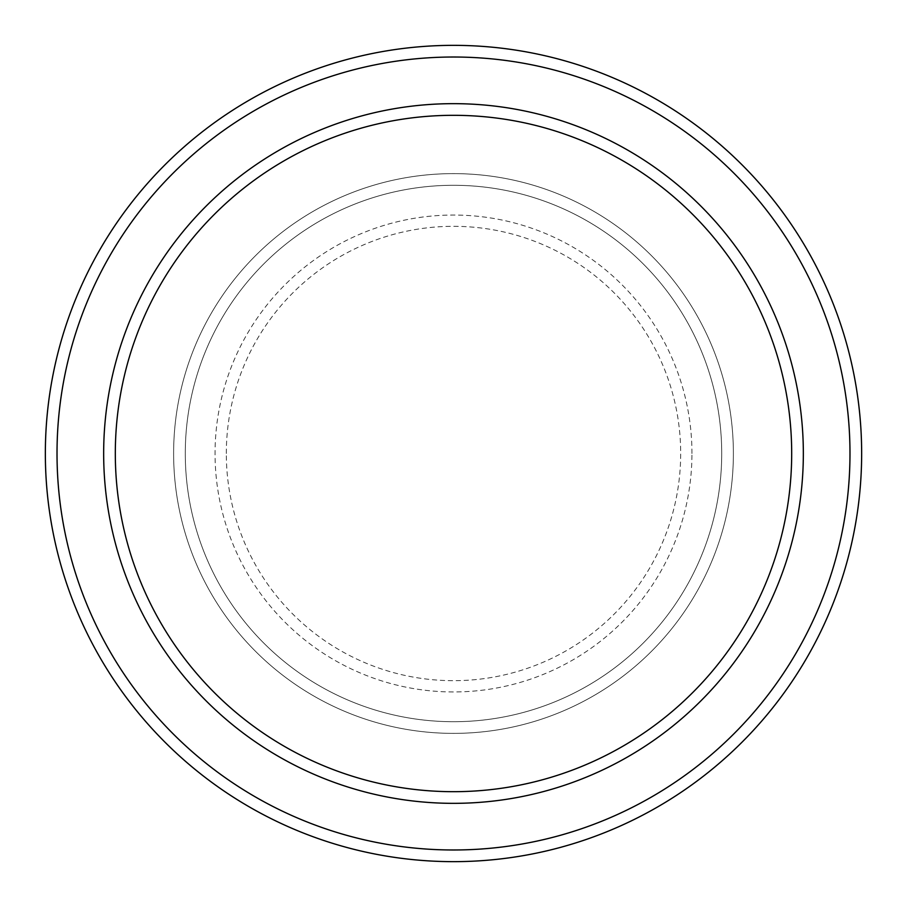 <?xml version="1.0" encoding="UTF-8"?>
<svg xmlns="http://www.w3.org/2000/svg" width="907" height="907" viewBox="0 0 907 907"><rect width="100%" height="100%" fill="white"/><g stroke="black" fill="none" stroke-linecap="round" stroke-linejoin="round"><path stroke-width="0.68" stroke-dasharray="4.54 3.4" d="M173.622 453.5A279.878 279.878 0 0 0 453.5 733.378A279.878 279.878 0 0 0 733.378 453.5A279.878 279.878 0 0 0 453.5 173.622A279.878 279.878 0 0 0 173.622 453.5A279.878 279.878 0 0 0 453.5 733.378A279.878 279.878 0 0 0 733.378 453.5A279.878 279.878 0 0 0 453.5 173.622A279.878 279.878 0 0 0 173.622 453.5A279.878 279.878 0 0 0 453.5 733.378A279.878 279.878 0 0 0 733.378 453.5A279.878 279.878 0 0 0 453.5 173.622A279.878 279.878 0 0 0 173.622 453.5A279.878 279.878 0 0 0 453.5 733.378A279.878 279.878 0 0 0 733.378 453.5A279.878 279.878 0 0 0 453.5 173.622A279.878 279.878 0 0 0 173.622 453.5A279.878 279.878 0 0 0 453.5 733.378A279.878 279.878 0 0 0 733.378 453.5A279.878 279.878 0 0 0 453.5 173.622A279.878 279.878 0 0 0 173.622 453.5A279.878 279.878 0 0 0 453.5 733.378A279.878 279.878 0 0 0 733.378 453.5A279.878 279.878 0 0 0 453.5 173.622A279.878 279.878 0 0 0 173.622 453.5A279.878 279.878 0 0 0 453.5 733.378A279.878 279.878 0 0 0 733.378 453.5A279.878 279.878 0 0 0 453.5 173.622A279.878 279.878 0 0 0 173.622 453.5A279.878 279.878 0 0 0 453.5 733.378A279.878 279.878 0 0 0 733.378 453.5A279.878 279.878 0 0 0 453.5 173.622A279.878 279.878 0 0 0 173.622 453.5M185.289 453.5A268.211 268.211 0 0 0 453.5 721.711A268.211 268.211 0 0 0 721.711 453.5A268.211 268.211 0 0 0 453.5 185.289A268.211 268.211 0 0 0 185.289 453.5A268.211 268.211 0 0 0 453.5 721.711A268.211 268.211 0 0 0 721.711 453.5A268.211 268.211 0 0 0 453.5 185.289A268.211 268.211 0 0 0 185.289 453.5A268.211 268.211 0 0 0 453.5 721.711A268.211 268.211 0 0 0 721.711 453.5A268.211 268.211 0 0 0 453.5 185.289A268.211 268.211 0 0 0 185.289 453.5A268.211 268.211 0 0 0 453.5 721.711A268.211 268.211 0 0 0 721.711 453.5A268.211 268.211 0 0 0 453.5 185.289A268.211 268.211 0 0 0 185.289 453.5A268.211 268.211 0 0 0 453.5 721.711A268.211 268.211 0 0 0 721.711 453.5A268.211 268.211 0 0 0 453.5 185.289A268.211 268.211 0 0 0 185.289 453.5M115.314 453.5A338.186 338.186 0 0 1 453.5 115.314A338.186 338.186 0 0 1 791.686 453.5A338.186 338.186 0 0 1 453.5 791.686A338.186 338.186 0 0 1 115.314 453.5A338.186 338.186 0 0 0 453.5 791.686A338.186 338.186 0 0 0 791.686 453.5A338.186 338.186 0 0 1 453.5 791.686A338.186 338.186 0 0 1 115.314 453.5A338.186 338.186 0 0 1 453.5 115.314A338.186 338.186 0 0 1 791.686 453.5A338.186 338.186 0 0 0 453.5 115.314A338.186 338.186 0 0 0 115.314 453.5M803.341 453.5A349.841 349.841 0 0 0 453.5 103.659A349.841 349.841 0 0 0 103.659 453.5A349.841 349.841 0 0 0 453.5 803.341A349.841 349.841 0 0 0 803.341 453.5A349.841 349.841 0 0 0 453.5 103.659A349.841 349.841 0 0 0 103.659 453.5A349.841 349.841 0 0 0 453.5 803.341A349.841 349.841 0 0 0 803.341 453.5A349.841 349.841 0 0 0 453.5 103.659A349.841 349.841 0 0 0 103.659 453.5A349.841 349.841 0 0 0 453.5 803.341A349.841 349.841 0 0 0 803.341 453.5A349.841 349.841 0 0 1 453.5 803.341A349.841 349.841 0 0 1 103.659 453.5A349.841 349.841 0 0 0 453.5 803.341A349.841 349.841 0 0 0 803.341 453.5A349.841 349.841 0 0 0 453.5 103.659A349.841 349.841 0 0 0 103.659 453.5A349.841 349.841 0 0 1 453.5 103.659A349.841 349.841 0 0 1 803.341 453.5M861.65 453.5A408.15 408.15 0 0 0 453.5 45.35A408.15 408.15 0 0 0 45.35 453.5A408.15 408.15 0 0 0 453.5 861.65A408.15 408.15 0 0 0 861.65 453.5M226.319 453.5A227.181 227.181 0 0 1 453.5 226.319A227.181 227.181 0 0 1 680.681 453.5A227.181 227.181 0 0 1 453.5 680.681A227.181 227.181 0 0 1 226.319 453.5M691.95 453.5A238.45 238.45 0 0 0 453.5 215.05A238.45 238.45 0 0 0 215.05 453.5A238.45 238.45 0 0 0 453.5 691.95A238.45 238.45 0 0 0 691.95 453.5"/><path stroke-width="1.36" d="M791.686 453.5A338.186 338.186 0 0 0 453.5 115.314A338.186 338.186 0 0 0 115.314 453.5A338.186 338.186 0 0 0 453.5 791.686A338.186 338.186 0 0 0 791.686 453.5M103.659 453.5A349.841 349.841 0 0 1 453.5 103.659A349.841 349.841 0 0 1 803.341 453.5A349.841 349.841 0 0 1 453.5 803.341A349.841 349.841 0 0 1 103.659 453.5M849.984 453.5A396.484 396.484 0 0 0 453.5 57.016A396.484 396.484 0 0 0 57.016 453.5A396.484 396.484 0 0 0 453.5 849.984A396.484 396.484 0 0 0 849.984 453.5M45.35 453.5A408.15 408.15 0 0 1 453.5 45.35A408.15 408.15 0 0 1 861.65 453.5A408.15 408.15 0 0 1 453.5 861.65A408.15 408.15 0 0 1 45.35 453.5"/></g></svg>
